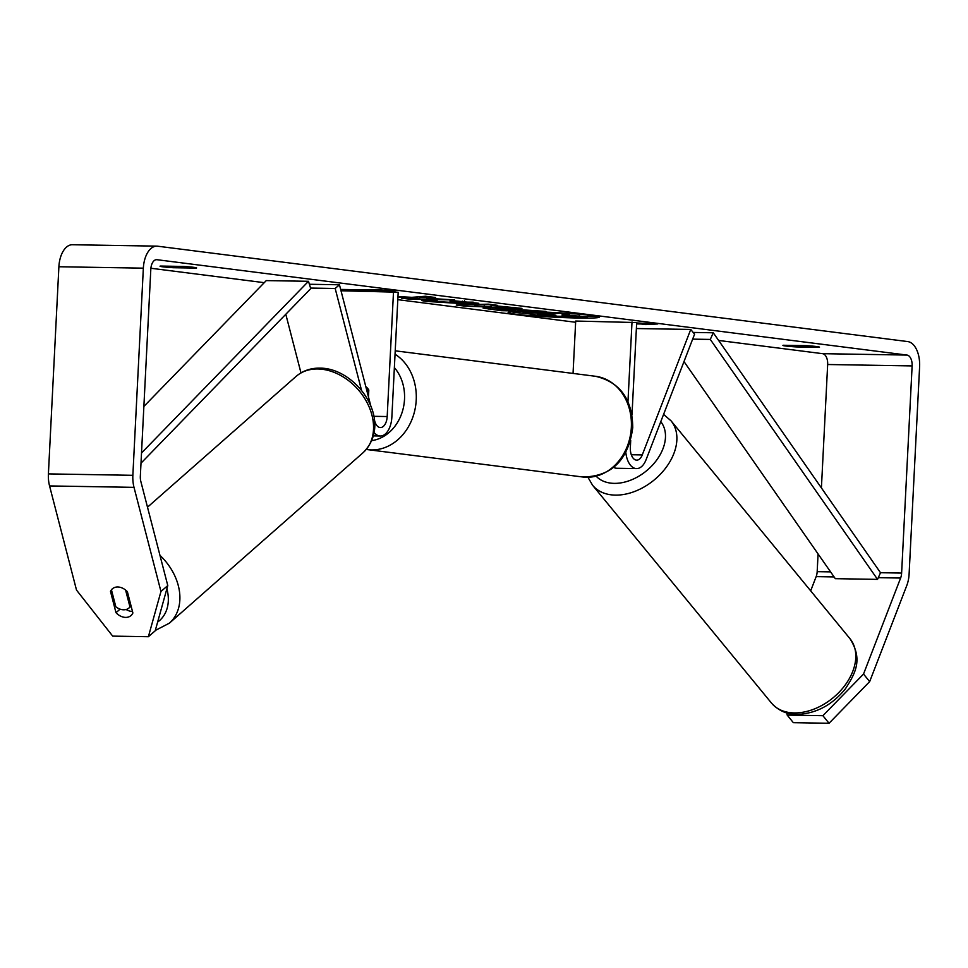 <?xml version="1.0" encoding="UTF-8"?>
<svg xmlns="http://www.w3.org/2000/svg" width="968" height="968" viewBox="0 0 968 968"><rect width="100%" height="100%" fill="white"/><g stroke="black" fill="none" stroke-linecap="round" stroke-linejoin="round"><path stroke-width="1.45" d="M374.059 432.43A20.304 11.265 91 0 0 380.303 436.011A20.304 11.265 91 0 0 391.858 417.135L398.187 292.239L341.002 290.763M374.301 419.471L374.676 420.899A11.846 6.57 91 0 0 380.448 427.554A11.846 6.57 91 0 0 387.188 416.542L393.516 291.646M361.548 390.37L335.182 288.476L339.453 284.774L370.925 406.427M368.457 396.892L368.808 390.056A12.693 10.539 -82.8 0 0 365.807 386.631A12.693 10.539 97.2 0 1 367.489 388.192L367.283 392.33M335.182 288.476L310.571 288.065M285.802 314.273L300.975 372.886M339.453 284.774L309.397 284.265M125.598 590.056L129.978 606.984A12.693 9.498 48.6 0 1 129.083 607.916A12.693 9.498 48.6 0 1 123.65 609.792A12.693 9.498 48.6 0 1 115.833 606.803L111.429 589.79A12.693 9.498 48.6 0 1 112.324 588.859A12.693 9.498 48.6 0 1 116.366 587.068M129.978 606.984L131.079 606.004M515.75 314.189A45.653 2.323 -177.1 0 0 566.849 317.71A45.653 2.323 -177.1 0 0 599.325 317.129A45.653 2.323 -177.1 0 0 591.714 315.447A45.653 2.323 -177.1 0 0 540.604 311.926A45.653 2.323 -177.1 0 0 508.127 312.507A45.653 2.323 -177.1 0 0 515.75 314.189M511.31 311.817A45.653 2.323 -177.1 0 0 515.835 312.495A45.653 2.323 -177.1 0 0 523.289 313.317M587.685 316.391A45.653 2.323 -177.1 0 0 596.24 316.125M160.313 266.055A16.916 0.859 -177.1 0 0 160.023 266.2A16.916 0.859 -177.1 0 0 162.842 266.817A16.916 0.859 -177.1 0 0 173.405 267.725L196.335 268.1A16.916 0.859 -177.1 0 0 196.625 267.954A16.916 0.859 -177.1 0 0 183.23 266.442L160.313 266.055M112.373 588.81A12.693 9.45 49 0 1 127.377 591.69L132.882 612.986A12.693 9.45 49 0 1 130.982 615.575A12.693 9.45 49 0 1 125.622 617.403A12.693 9.45 49 0 1 115.991 612.708L110.485 591.412A12.693 9.45 49 0 1 111.441 589.802M126.13 609.489A12.693 9.45 -131 0 0 132.434 611.474A12.693 9.45 -131 0 0 132.495 611.486M785.713 346.024A16.916 0.859 2.9 0 1 782.894 345.407A16.916 0.859 2.9 0 1 783.185 345.261L806.114 345.649A16.916 0.859 2.9 0 1 819.509 347.161A16.916 0.859 2.9 0 1 819.206 347.306L796.289 346.931A16.916 0.859 2.9 0 1 785.713 346.024M397.933 297.212L419.64 298.434L401.466 298.144L409.851 299.197L454.67 299.923L426.561 298.217L435.6 297.527L425.521 296.256L411.824 297.333L397.969 296.547M491.478 305.428L521.946 308.393L464.277 306.057L456.243 305.041L488.296 304.158L497.237 305.283L491.478 305.428L491.514 304.569M821.409 487.933L827.664 364.512A10.152 5.639 91 0 0 822.57 353.671L718.619 340.446M575.633 322.271L397.812 299.656M264.24 282.668L150.887 268.257M863.529 674.043L869.663 681.617L829.044 723.265L822.897 715.691L863.529 674.043L900.615 578.041A10.152 5.639 91 0 0 901.619 573.068L912.122 365.916A10.152 5.639 91 0 0 907.016 355.075L156.949 259.702A10.152 5.639 91 0 0 156.61 259.678A10.152 5.639 91 0 0 150.827 269.116L140.336 476.268A10.152 5.639 91 0 0 140.832 481.423L167.779 585.567L155.207 630.797L148.382 636.714L112.687 636.121L76.508 590.081L49.562 485.936A23.692 13.141 91 0 1 48.4 473.896L58.891 266.744A23.692 13.141 91 0 1 72.382 244.735L156.84 246.138A23.692 13.141 91 0 0 143.349 268.16L132.858 475.312A23.692 13.141 91 0 0 134.007 487.352L160.954 591.496L167.779 585.567M373.636 289.601L395.924 290.654L383.897 291.283L340.724 289.674M373.612 289.964L340.651 289.42M641.131 323.167L641.094 323.977L645.765 324.582L657.792 323.953L636.654 322.949M641.094 323.977L636.605 323.905M491.345 307.727L545.964 311.418L501.158 310.692L483.092 308.066L491.345 307.727M436.943 300.891L438.31 301.641L457.501 302.742C464.567 302.827 466.152 302.585 462.256 302.028L449.975 301.072L450.326 300.382L478.773 303.299L466.152 303.831L426.888 301.447C421.225 300.685 420.051 300.201 423.391 299.983L435.963 300.818M421.624 300.37L423.391 299.983M464.483 300.794L464.398 302.488L462.256 302.028L462.293 301.133M869.663 681.617L906.75 585.616A23.692 13.141 91 0 0 909.109 574.024L919.6 366.872A23.692 13.141 91 0 0 907.706 341.571L157.639 246.199A23.692 13.141 91 0 0 156.84 246.138M148.382 636.714L160.954 591.496M810.676 590.831L816.157 576.625A10.152 5.639 91 0 0 817.173 571.664L818.069 553.938M786.79 712.92L787.202 715.098L793.349 722.673L829.044 723.265M822.897 715.691L787.202 715.098M796.289 346.931L796.361 345.479M120.08 609.15L115.991 612.708M111.598 590.432L110.485 591.412M173.405 267.725L173.49 266.273M531.178 312.846L551.337 313.862L559.758 313.196L569.462 314.418L561.972 314.975L587.661 316.705L542.758 315.991L523.41 313.015L531.178 312.846L531.238 311.66M523.482 311.551L523.083 313.16L523.168 311.478M586.172 314.83L587.745 315.024L587.661 316.705M579.336 314.189L579.251 315.653M569.499 313.801L575.912 313.91M565.699 314.697L565.651 315.435M569.511 313.438L569.462 314.418M551.409 312.386L551.337 313.862M383.957 290.085L383.897 291.283M379.262 289.868L379.226 290.678M344.064 289.48L344.039 290.097M645.825 323.385L645.765 324.582M491.018 306.433L474.961 305.791L491.018 306.433L491.103 304.738L486.807 304.194M484.339 304.267L484.266 305.573M475.022 304.521L474.961 305.791M491.913 305.489L491.066 305.452M475.01 304.799L470.968 304.642M464.337 304.823L464.277 306.057M500.359 308.005L500.311 308.804C496.536 308.744 496.185 308.925 499.27 309.312L515.049 310.002L500.311 308.804C496.536 308.744 496.185 308.925 499.27 309.312M515.097 309.034L515.049 310.002M517.493 309.276L515.085 309.228M501.206 309.554L501.158 310.692M497.213 308.502L491.079 307.727M426.561 298.217L427.287 296.474M419.676 297.672L426.586 297.781M409.9 298.277L409.851 299.197M419.434 296.728L419.64 298.434M473.231 302.161L464.422 302.113M540.531 313.922L540.398 313.922C536.974 313.874 536.708 314.043 539.624 314.406L555.898 315.278L540.531 313.922M540.398 313.922C536.974 313.874 536.708 314.043 539.624 314.406L539.648 313.91M545.178 314.104L545.129 315.096M625.824 452.516A20.304 11.265 -89 0 0 636.557 468.597A20.304 11.265 -89 0 0 646.104 459.655L694.576 334.178L690.741 329.447L642.268 454.924A11.846 6.57 -89 0 1 636.702 460.139A11.846 6.57 -89 0 1 630.35 447.458L630.712 440.355M573.044 373.43L575.694 321.037L636.678 322.562L631.995 414.897M627.966 401.659L632.007 321.969M636.557 468.597L616.858 468.27A20.304 11.265 -89 0 1 613.736 467.411M690.741 329.447L636.375 328.539M901.619 573.068L880.505 572.717L713.271 332.774L693.173 332.435M880.505 572.717L877.54 579.372L710.294 339.429L692.665 339.139M710.294 339.429L713.271 332.774M877.54 579.372L835.311 578.67L683.989 361.572M143.869 406.439L266.26 280.599L308.477 281.301L141.51 452.988M141.001 463.176L310.74 288.621L308.477 281.301M387.188 416.542L373.805 416.313M363.048 452.721C394.593 421.6 356.841 367.864 319.779 368.118C310.546 368.034 302.609 370.829 295.978 376.504A50.76 38.006 48.6 0 1 317.698 368.977A50.76 38.006 48.6 0 1 366.618 401.756A50.76 38.006 48.6 0 1 363.048 452.721L169.4 623.15A50.76 38.006 -131.4 0 0 159.962 555.354M166.883 588.774A42.302 31.678 48.6 0 1 157.627 622.061M907.016 355.075L822.57 353.671M156.949 259.702L156.272 259.69M134.007 487.352L49.562 485.936M912.122 365.916L827.664 364.512M830.58 571.882L817.173 571.664M900.615 578.041L878.303 577.666M834.101 576.928L816.157 576.625M143.349 268.16L58.891 266.744M132.858 475.312L48.4 473.896M531.371 311.66L531.311 312.846M511.104 308.683L511.068 309.494M500.48 308.018L500.444 308.804M488.247 307.703L488.187 309.058M466.358 302.137L466.274 303.831M466.237 302.137L466.152 303.831M426.949 300.213L426.888 301.447M642.268 454.924L631.305 454.742M582.712 476.994A50.76 42.156 -82.8 0 0 631.342 427.348A50.76 42.156 -82.8 0 0 595.514 376.286C619.992 382.118 632.406 399.239 632.745 427.65C628.293 460.151 611.619 476.595 582.712 476.994L366.267 449.454M395.053 354.227A50.76 42.156 97.2 0 1 416.228 399.99A50.76 42.156 97.2 0 1 367.598 449.648M371.688 440.621A42.302 35.126 -82.8 0 0 404.515 399.276A42.302 35.126 -82.8 0 0 394.375 367.622M794.474 712.932A50.76 35.005 -39.4 0 0 844.846 685.489A50.76 35.005 -39.4 0 0 849.952 638.65C863.25 659.704 855.264 673.389 845.366 688.877C832.032 705.188 815.939 713.682 797.087 714.384C787.069 714.505 778.55 710.742 771.496 703.083A50.76 35.005 -39.4 0 0 794.474 712.932M663.588 414.401L671.042 420.826A50.76 35.005 140.6 0 1 665.936 467.677A50.76 35.005 140.6 0 1 615.563 495.12A50.76 35.005 140.6 0 1 592.585 485.271L771.496 703.083M596.227 476.28A42.302 29.173 -39.4 0 0 614.377 483.371A42.302 29.173 -39.4 0 0 656.256 460.647A42.302 29.173 -39.4 0 0 660.781 421.673M380.303 436.011L373.297 435.89M295.978 376.504L147.499 507.184M131.103 606.137L129.083 607.916M155.303 630.446L169.4 623.15M497.189 308.913L497.274 307.231M395.222 350.815L595.514 376.286M671.042 420.826L849.952 638.65M587.951 477.297L592.585 485.271"/></g></svg>
